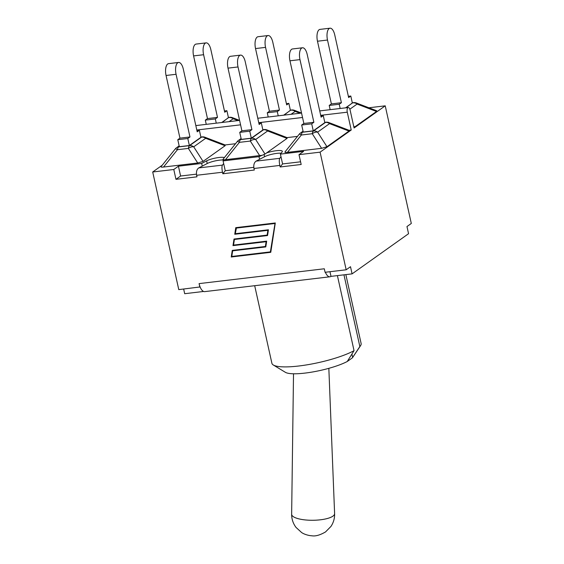 <?xml version="1.0" encoding="UTF-8"?>
<svg xmlns="http://www.w3.org/2000/svg" width="564" height="564" viewBox="0 0 564 564"><rect width="100%" height="100%" fill="white"/><g stroke="black" fill="none" stroke-linecap="round" stroke-linejoin="round"><path stroke-width="0.85" d="M206.121 42.878L196.103 44.07A9.327 4.004 83.2 0 0 193.586 55.906L203.604 54.722A9.327 4.004 -96.8 0 1 206.121 42.878A9.327 4.004 -96.8 0 1 210.837 49.569L224.733 112.243L226.897 110.706L224.458 110.995M206.255 124.355L205.317 120.118L207.481 118.581L193.586 55.906M203.604 54.722L217.5 117.39L207.481 118.581M217.5 117.39L215.328 118.933L205.317 120.118M229.104 121.641L233.2 118.736A5.88 2.228 -69 0 0 232.453 117.657A5.88 5.88 0 0 0 229.661 117.312A5.88 2.524 -96.8 0 0 229.104 117.531A5.88 5.168 54.6 0 1 233.2 118.736L238.029 120.583M221.715 122.522L228.455 117.721L226.897 110.706M216.266 123.163L215.328 118.933M268.076 35.539L258.058 36.723A9.327 4.004 83.2 0 0 255.534 48.567L265.552 47.376A9.327 4.004 -96.8 0 1 268.076 35.539A9.327 4.004 -96.8 0 1 272.793 42.229L286.681 104.904L288.853 103.367L286.406 103.656M268.203 117.009L267.265 112.779L269.43 111.242L255.534 48.567M265.552 47.376L279.448 110.05L269.43 111.242M291.052 114.302L295.148 111.397A5.88 2.228 -69 0 0 294.401 110.318A5.88 5.88 0 0 0 291.609 109.973A5.88 2.524 -96.8 0 0 291.052 110.192A5.88 5.168 54.6 0 1 295.148 111.397L299.985 113.244M283.664 115.183L290.404 110.382L288.853 103.367M279.448 110.05L277.284 111.594L267.265 112.779M278.221 115.824L277.284 111.594M356.349 102.979A5.88 5.88 0 0 0 353.558 102.627A5.88 2.524 83.2 0 0 353.001 102.852A5.88 5.168 54.6 0 1 357.097 104.058A5.88 2.228 111 0 0 356.349 102.979L376.724 110.784L376.512 111.489L353.966 127.464M262.852 129.847L263.529 129.769A5.88 5.168 54.6 0 1 267.618 130.968A5.88 2.228 -69 0 0 266.871 129.896L287.252 137.694L287.034 138.406L266.56 152.964A10.349 2.136 167.5 0 1 276.776 150.651A10.349 2.136 167.5 0 1 282.36 151.321A10.349 2.136 167.5 0 1 282.162 151.906L280.4 154.113L303.643 151.356L298.998 154.663L320.091 152.16L351.231 130.009L347.283 112.187A3.673 1.579 -96.8 0 1 348.277 107.527A3.673 1.579 -96.8 0 1 350.131 110.156L354.086 127.986L385.226 105.835L368.877 107.773M330.025 28.2L320.007 29.384A9.327 4.004 83.2 0 0 317.483 41.228L327.501 40.037A9.327 4.004 -96.8 0 1 330.025 28.2A9.327 4.004 -96.8 0 1 334.741 34.89L348.637 97.565L350.801 96.028L348.355 96.317M330.151 109.67L329.214 105.44L331.378 103.903L317.483 41.228M327.501 40.037L341.396 102.711L331.378 103.903M345.612 107.837L352.352 103.043L350.801 96.028M341.396 102.711L339.232 104.255L329.214 105.44M340.17 108.485L339.232 104.255M302.494 47.778L292.476 48.962A9.327 4.004 83.2 0 0 289.959 60.799L299.977 59.615A9.327 4.004 -96.8 0 1 302.494 47.778A9.327 4.004 -96.8 0 1 307.211 54.468L321.106 117.143L323.271 115.599L320.831 115.888M323.271 115.599L324.829 122.621L313.26 130.848L303.242 132.032L301.684 125.018L303.855 123.474L289.959 60.799M299.977 59.615L313.866 122.289L303.855 123.474M299.258 134.161A5.88 0.832 38.7 0 1 301.345 135.015L312.266 133.724A5.88 3.744 -32.7 0 1 317.61 132.138L329.566 123.629L348.982 131.067L326.965 146.725L321.621 148.318L287.428 152.365C285.447 152.583 284.637 152.449 284.982 151.949L299.258 134.161A5.88 5.88 0 0 1 300.436 133.055A5.88 5.168 54.6 0 1 302.593 132.223A5.88 2.524 83.2 0 0 301.345 135.015L287.428 152.365M348.982 131.067L349.201 130.355L328.826 122.55A5.88 2.228 111 0 1 329.566 123.629A5.88 5.168 54.6 0 0 325.477 122.43L313.513 130.933A5.88 5.168 54.6 0 1 317.61 132.138L326.965 146.725M313.866 122.289L311.702 123.826L301.684 125.018M313.26 130.848L311.702 123.826M297.475 136.382L287.062 137.616M351.231 130.009L349.01 130.277M266.56 152.964L265.009 154.064L255.661 139.477A5.88 5.168 -125.4 0 0 251.565 138.272L240.645 139.569L241.244 139.139M237.303 141.501A5.88 0.832 38.7 0 1 239.397 142.354A5.88 2.524 -96.8 0 1 240.645 139.569A5.88 5.168 54.6 0 0 238.48 140.394A5.88 5.88 0 0 0 237.303 141.501L223.034 159.288L223.936 159.809L223.069 160.902L258.996 156.651L265.009 154.064M240.546 55.117L230.528 56.301A9.327 4.004 83.2 0 0 228.011 68.138L238.022 66.954A9.327 4.004 -96.8 0 1 240.546 55.117A9.327 4.004 -96.8 0 1 245.262 61.807L259.158 124.482L261.322 122.938L258.883 123.227M261.322 122.938L262.88 129.96L251.311 138.187L241.293 139.371L239.735 132.357L241.9 130.813L228.011 68.138M238.022 66.954L251.918 129.628L241.9 130.813M261.47 155.361L225.48 159.704L239.397 142.354L250.317 141.063A5.88 3.744 -32.7 0 1 255.661 139.477L267.618 130.968L287.034 138.406M225.48 159.704L223.936 159.809M251.918 129.628L249.753 131.165L239.735 132.357M251.311 138.187L249.753 131.165M235.526 143.721L225.114 144.955M200.904 137.186L201.581 137.108A5.88 5.168 54.6 0 1 205.67 138.307A5.88 2.228 -69 0 0 204.922 137.235L225.304 145.04L225.085 145.745L203.061 161.403L197.724 162.996L163.525 167.043C161.551 167.268 160.74 167.127 161.085 166.634L175.355 148.84A5.88 0.832 38.7 0 1 177.448 149.7A5.88 2.524 -96.8 0 1 178.696 146.908L179.289 146.485M162.206 165.224L152.696 171.992L173.782 169.496L178.421 166.197L201.658 163.44L206.643 160.853A10.349 2.136 167.5 0 1 216.216 157.913A10.349 2.136 167.5 0 1 224.401 157.589M178.598 62.456L168.58 63.64A9.327 4.004 83.2 0 0 166.056 75.477L176.074 74.293A9.327 4.004 -96.8 0 1 178.598 62.456A9.327 4.004 -96.8 0 1 183.314 69.146L197.21 131.821L199.374 130.284L196.928 130.573M199.374 130.284L200.932 137.299L189.363 145.526L179.345 146.71L177.787 139.696L179.951 138.152L166.056 75.477M176.074 74.293L189.969 136.967L179.951 138.152M189.969 136.967L187.805 138.511L177.787 139.696M163.525 167.043L177.448 149.7L188.369 148.403A5.88 3.744 -32.7 0 1 193.713 146.816A5.88 5.168 -125.4 0 0 189.617 145.611L178.696 146.908A5.88 5.168 54.6 0 0 176.532 147.733A5.88 5.88 0 0 0 175.355 148.84M189.363 145.526L187.805 138.511M273.328 365.007L285.398 372.325A35.264 7.269 -12.5 0 0 312.928 371.923A35.264 7.269 -12.5 0 0 347.248 361.496L354.044 350.674A45.698 9.426 167.5 0 1 309.509 364.4A45.698 9.426 167.5 0 1 273.328 365.007A45.698 9.426 167.5 0 1 271.897 363.286L254.695 285.701M345.852 274.605L361.122 343.504A45.698 9.426 167.5 0 1 360.551 345.669A45.698 9.426 167.5 0 1 359.853 346.543L352.352 357.865A35.264 7.269 -12.5 0 0 352.704 357.4L360.551 345.669M347.248 361.496L352.352 357.865M351.894 353.945L352.669 357.442M337.399 275.606L354.044 350.674M343.955 274.83L359.853 346.543M201.658 163.44L202.25 166.112L198.761 167.924C196.794 169.32 196.082 171.78 196.632 175.284L196.977 176.828L175.961 179.324L180.6 176.017L178.421 166.197M258.996 156.651L259.588 159.316L256.098 161.128C254.131 162.531 253.419 164.984 253.969 168.495L254.315 170.039L222.829 173.768L222.484 172.224C221.8 168.728 221.779 166.359 222.427 165.118L223.661 163.574L225.247 170.73L222.829 173.768M152.696 171.992L178.774 289.621L200.1 286.949A11.167 4.787 83.2 0 0 204.725 291.623L329.947 276.79A11.167 4.787 -96.8 0 1 325.372 272.25M279.822 165.428C279.138 161.938 279.117 159.57 279.765 158.322L280.992 156.778L282.578 163.941L280.16 166.972L279.822 165.428L253.969 168.495M259.588 159.316L264.572 156.729A10.349 2.136 167.5 0 1 281.112 153.218M202.25 166.112L207.235 163.518A10.349 2.136 167.5 0 1 223.774 160.014M234.412 239.467L233.545 245.079L266.68 241.152L265.792 246.912L232.657 250.839L231.79 256.451L270.375 251.882L275.028 223.323L236.45 227.891L235.294 233.707L268.436 229.781L267.547 235.541L234.412 239.467L267.576 235.371M274.746 223.52L236.161 228.096M265.82 246.743L232.657 250.839M270.375 251.882L275.028 223.323M235.759 227.659L275.303 222.97L270.776 252.319L231.24 257.001L232.255 250.402L265.39 246.475L266.123 241.709L232.988 245.629L234.004 239.03L267.146 235.103L267.879 230.331L234.744 234.257L235.759 227.659M236.02 227.623L235.026 234.06L268.161 230.133L267.146 235.103M234.264 238.995L233.277 245.432L266.412 241.505L265.39 246.475M232.516 250.367L231.522 256.803L270.805 252.143M183.66 289.043L184.689 293.703L203.604 291.461M329.961 271.707L330.998 276.367L352.084 273.871L350.498 266.709L346.169 269.789L325.075 272.285L324.3 268.781L199.085 283.614L199.86 287.125M385.226 105.835L411.304 223.464L406.975 226.545L408.562 233.707L352.084 273.871M330.998 276.367A11.167 4.787 -96.8 0 1 329.947 276.79M200.1 286.949A11.167 4.787 -96.8 0 1 199.085 283.614M223.069 160.902L223.661 163.574M280.4 154.113L280.992 156.778M173.782 169.496L175.961 179.324M298.998 154.663L301.176 164.484L280.16 166.972M300.584 161.805L282.578 163.941M196.455 174.142L180.6 176.017M253.793 167.346L225.247 170.73M320.091 152.16L346.169 269.789M228.434 117.608L222.167 122.466M290.382 110.269L284.115 115.127M349.849 109.204L357.097 104.058L376.512 111.489M352.331 102.93L346.063 107.787M354.488 127.154L353.586 125.744M303.192 131.8L302.593 132.223L313.513 130.933A5.88 2.524 83.2 0 0 312.266 133.724L321.621 148.318M328.826 122.55A5.88 5.88 0 0 0 326.027 122.205A5.88 2.524 83.2 0 0 325.477 122.43L324.801 122.508M259.673 155.657L250.317 141.063A5.88 2.524 -96.8 0 1 251.565 138.272L263.529 129.769A5.88 2.524 -96.8 0 1 264.079 129.544A5.88 5.88 0 0 1 266.871 129.896M196.808 130.016L240.574 124.827M258.756 122.677L302.523 117.488M320.704 115.331L347.283 112.187M203.061 161.403L193.713 146.816L205.67 138.307L225.085 145.745M197.724 162.996L188.369 148.403A5.88 2.524 -96.8 0 1 189.617 145.611L201.581 137.108A5.88 2.524 -96.8 0 1 202.131 136.883A5.88 5.88 0 0 1 204.922 137.235M304.793 519.881A21.481 6.317 179.2 0 1 291.644 514.192C291.63 519.091 293.09 523.498 296.029 527.425L301.585 532.508C303.714 534.045 308.007 535.588 311.977 535.8C315.537 536.392 320.056 535.109 325.527 531.937L330.948 526.438C333.528 522.56 334.748 518.288 334.607 513.621A21.481 6.317 179.2 0 1 304.793 519.881M279.765 158.322L256.098 161.128M196.632 175.284L222.484 172.224M222.427 165.118L198.761 167.924M264.093 154.571L264.572 156.729M206.643 160.853L207.235 163.518M228.399 117.46L229.661 117.312M239.594 120.393L232.453 117.657M290.347 110.121L291.609 109.973M257.776 118.25L301.543 113.061L294.401 110.318M352.296 102.782L353.558 102.627M324.772 122.353L326.027 122.205M300.436 133.055L303.051 131.186M238.48 140.394L241.103 138.525M262.824 129.692L264.079 129.544M176.532 147.733L179.155 145.864M200.869 137.031L202.131 136.883M293.513 373.777L291.644 514.192M328.84 368.334L334.607 513.621M195.828 125.589L239.594 120.4M319.725 110.911L348.277 107.527"/></g></svg>
